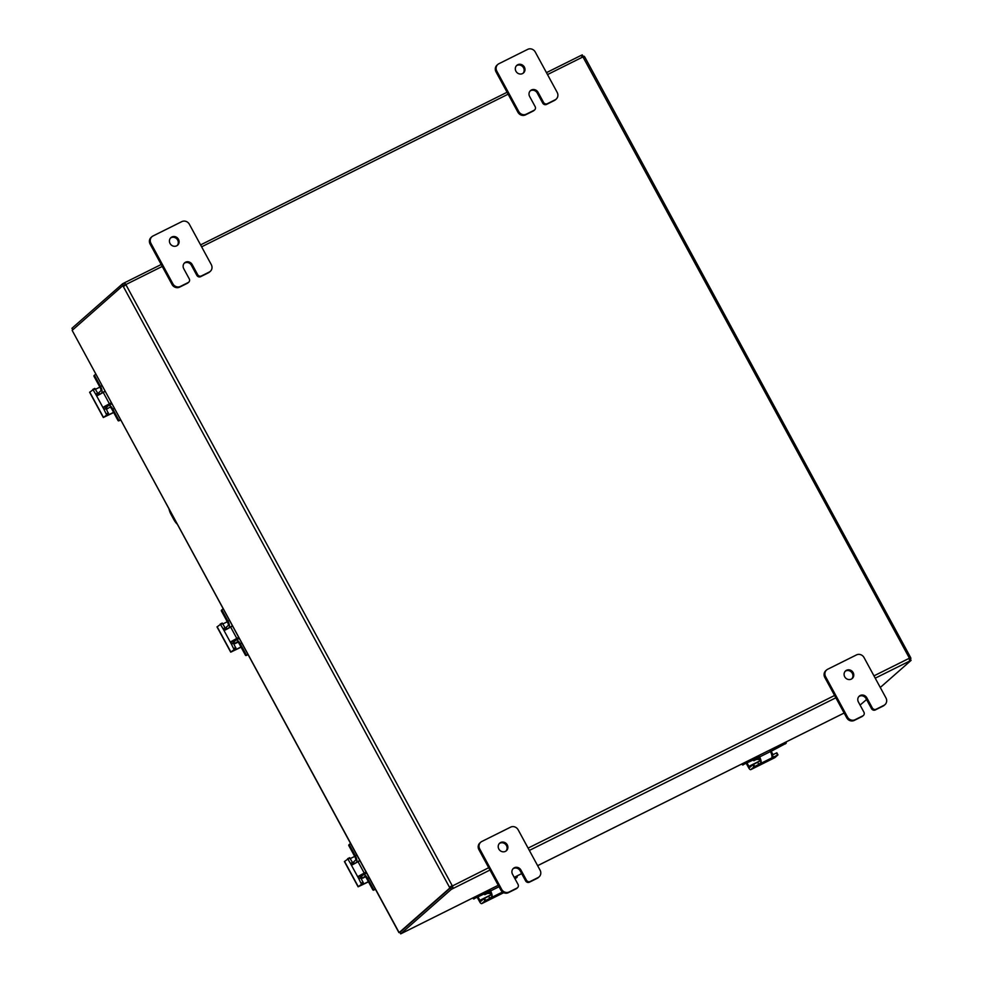 <?xml version="1.0" encoding="UTF-8"?>
<svg xmlns="http://www.w3.org/2000/svg" width="983" height="983" viewBox="0 0 983 983"><rect width="100%" height="100%" fill="white"/><g stroke="black" fill="none" stroke-linecap="round" stroke-linejoin="round"><path stroke-width="1.47" d="M507.253 844.839A5.05 4.682 -131.3 0 1 506.38 850.737A5.05 4.682 -131.3 0 1 498.836 849.029A5.05 4.682 -131.3 0 1 499.72 843.144A5.05 4.682 -131.3 0 1 507.253 844.839M505.95 851.069A5.05 4.682 48.7 0 0 499.327 843.525M525.622 880.879L520.142 870.791L520.953 870.078A5.05 4.682 -131.3 0 0 513.409 868.382A5.05 4.682 -131.3 0 0 512.536 874.268L518.016 884.356A2.888 2.666 -131.3 0 1 516.984 888.079L509.182 891.962A5.763 5.345 -131.3 0 1 501.637 889.308L479.729 848.943A5.763 5.345 -131.3 0 1 481.793 841.497L510.607 827.145A5.763 5.345 -131.3 0 1 518.152 829.799L540.072 870.164A5.763 5.345 -131.3 0 1 538.008 877.61L530.206 881.493A2.888 2.666 -131.3 0 1 526.433 880.166L525.622 880.879A2.888 2.666 48.7 0 0 529.395 882.206L537.197 878.323A5.763 5.345 48.7 0 0 538.266 877.61L539.077 876.897M480.724 842.222L479.913 842.935A5.763 5.345 48.7 0 0 478.905 849.656L500.826 890.02A5.763 5.345 48.7 0 0 508.371 892.675L516.173 888.792A2.888 2.666 48.7 0 0 516.702 888.435L517.525 887.723M520.142 870.791A5.05 4.682 48.7 0 0 513.028 868.763M520.953 870.078L526.433 880.166M524.357 67.065A5.05 4.682 -131.3 0 1 523.484 72.951A5.05 4.682 -131.3 0 1 515.94 71.255A5.05 4.682 -131.3 0 1 516.812 65.357A5.05 4.682 -131.3 0 1 524.357 67.065M523.054 73.283A5.05 4.682 48.7 0 0 516.431 65.75M542.727 103.104L537.246 93.004L538.057 92.291A5.05 4.682 -131.3 0 0 530.513 90.596A5.05 4.682 -131.3 0 0 529.64 96.481L535.121 106.569A2.888 2.666 -131.3 0 1 534.088 110.293L526.286 114.175A5.763 5.345 -131.3 0 1 518.741 111.521L496.833 71.157A5.763 5.345 -131.3 0 1 498.885 63.723L527.711 49.359A5.763 5.345 -131.3 0 1 535.256 52.013L557.177 92.39A5.763 5.345 -131.3 0 1 555.112 99.824L547.31 103.707A2.888 2.666 -131.3 0 1 543.538 102.379L542.727 103.104A2.888 2.666 48.7 0 0 546.499 104.431L554.301 100.536A5.763 5.345 48.7 0 0 555.37 99.824L556.181 99.111M497.828 64.436L497.005 65.148A5.763 5.345 48.7 0 0 496.01 71.87L517.93 112.246A5.763 5.345 48.7 0 0 525.475 114.9L533.278 111.005A2.888 2.666 48.7 0 0 533.806 110.649L534.629 109.936M537.246 93.004A5.05 4.682 48.7 0 0 530.132 90.977M538.057 92.291L543.538 102.379M853.133 672.593A5.05 4.682 -131.3 0 1 852.261 678.479A5.05 4.682 -131.3 0 1 844.716 676.783A5.05 4.682 -131.3 0 1 845.601 670.898A5.05 4.682 -131.3 0 1 853.133 672.593M851.831 678.811A5.05 4.682 48.7 0 0 845.208 671.278M871.503 708.632L866.023 698.544L866.834 697.832A5.05 4.682 -131.3 0 0 859.289 696.124A5.05 4.682 -131.3 0 0 858.417 702.022L863.897 712.11A2.888 2.666 -131.3 0 1 862.865 715.833L855.063 719.716A5.763 5.345 -131.3 0 1 847.518 717.062L825.609 676.685A5.763 5.345 -131.3 0 1 827.674 669.251L856.488 654.899A5.763 5.345 -131.3 0 1 864.032 657.553L885.953 697.918A5.763 5.345 -131.3 0 1 883.889 705.364L876.086 709.247A2.888 2.666 -131.3 0 1 872.314 707.92L871.503 708.632A2.888 2.666 48.7 0 0 875.275 709.959L883.078 706.077A5.763 5.345 48.7 0 0 884.147 705.364L884.958 704.639M826.605 669.964L825.794 670.689A5.763 5.345 48.7 0 0 824.786 677.41L846.707 717.774A5.763 5.345 48.7 0 0 854.252 720.428L862.054 716.546A2.888 2.666 48.7 0 0 862.582 716.189L863.406 715.477M866.023 698.544A5.05 4.682 48.7 0 0 858.909 696.517M866.834 697.832L872.314 707.92M177.075 524A8.65 3.158 63.5 0 1 173.88 519.651L171.14 514.601A8.65 3.158 63.5 0 1 169.076 509.268M178.476 239.311A5.05 4.682 -131.3 0 1 177.604 245.197A5.05 4.682 -131.3 0 1 170.059 243.501A5.05 4.682 -131.3 0 1 170.931 237.616A5.05 4.682 -131.3 0 1 178.476 239.311M177.173 245.529A5.05 4.682 48.7 0 0 170.551 237.997M196.846 275.351L191.366 265.25L192.177 264.538A5.05 4.682 -131.3 0 0 184.632 262.842A5.05 4.682 -131.3 0 0 183.76 268.728L189.24 278.828A2.888 2.666 -131.3 0 1 188.208 282.539L180.405 286.422A5.763 5.345 -131.3 0 1 172.861 283.768L150.952 243.403A5.763 5.345 -131.3 0 1 153.004 235.969L181.83 221.617A5.763 5.345 -131.3 0 1 189.375 224.271L211.296 264.636A5.763 5.345 -131.3 0 1 209.232 272.07L201.429 275.953A2.888 2.666 -131.3 0 1 197.657 274.626L196.846 275.351A2.888 2.666 48.7 0 0 200.618 276.678L208.421 272.795A5.763 5.345 48.7 0 0 209.49 272.07L210.301 271.357M151.947 236.682L151.124 237.394A5.763 5.345 48.7 0 0 150.129 244.116L172.05 284.492A5.763 5.345 48.7 0 0 179.594 287.147L187.397 283.264A2.888 2.666 48.7 0 0 187.925 282.895L188.748 282.182M191.366 265.25A5.05 4.682 48.7 0 0 184.251 263.223M192.177 264.538L197.657 274.626M398.926 932.597L72.152 330.386L399.086 932.511M401.494 933.457L498.246 885.278M399.061 932.486L400.228 932.056M860.088 705.081L866.564 699.527M122.543 283.817L124.227 282.92L126.07 284.443L123.354 285.316L122.543 283.817L71.931 328.31L72.693 329.723M580.928 55.49L582.292 54.864L582.747 56.67M910.307 658.991L910.897 658.463L909.472 659.175L909.214 658.254L910.639 657.553L910.897 658.463M400.708 933.85L451.32 889.357L450.509 887.858L399.897 932.351L400.708 933.85L401.629 933.395M162.244 266.43L126.07 284.443A1.61 1.499 -131.3 0 1 125.971 284.8L123.256 286.409L122.678 285.783L72.152 330.386M122.678 285.783L125.48 285.23A1.61 1.499 48.7 0 0 125.578 284.873L124.227 282.92L161.2 264.501L124.509 282.785M450.89 886.506L451.148 887.416L449.723 888.128L449.464 887.219L452.18 885.609L449.464 887.219L123.256 286.409L124.681 285.709M449.723 888.128L399.135 932.609M123.919 286.286L123.256 286.409M582.489 56.805L583.853 56.117L584.639 56.867M583.779 57.075L583.091 57.149A1.61 1.499 -131.3 0 1 582.735 57.026L580.892 55.503L546.462 72.644M909.386 659.347L910.258 658.905L911.069 660.404L909.668 661.043L909.201 658.315A1.61 1.499 -131.3 0 1 909.3 657.959L910.639 657.553L909.3 657.959L583.091 57.149M584.664 56.817L910.639 657.553M125.971 284.8L452.18 885.609A1.61 1.499 -131.3 0 1 452.536 885.732L453.003 888.46L452.057 886.15A1.61 1.499 48.7 0 0 451.689 886.027M911.069 660.404L880.276 687.473M489.976 870.041L451.32 889.357M488.711 867.719L452.057 886.15M450.509 887.858L452.192 886.961M583.103 56.363L582.391 56.719M758.815 755.522L759.601 756.959A5.763 2.101 63.5 0 1 761.063 760.953A5.763 2.101 63.5 0 1 761.137 762.452L759.92 760.203L759.195 761.444L752.781 764.799L753.912 766.9L750.852 769.591A2.888 1.057 63.5 0 1 750.766 769.652A2.888 1.057 63.5 0 1 749.882 769.357A2.888 1.057 63.5 0 1 748.665 767.784L746.281 763.386M774.69 757.721A2.888 1.057 -116.5 0 0 774.788 757.684A2.888 1.057 -116.5 0 0 774.874 757.635L777.971 754.895L776.828 752.794L771.815 755.239M761.137 762.452L758.79 764.393L773.449 757.094L771.95 757.057A5.763 2.101 -116.5 0 0 771.876 755.558A5.763 2.101 -116.5 0 0 770.426 751.577L769.64 750.14M759.92 760.203A2.888 1.057 -116.5 0 0 759.884 759.982A2.888 1.057 -116.5 0 0 759.159 757.979L758.028 755.915M759.736 760.953L748.899 766.347L749.943 767.281L752.781 764.799M772.319 754.993L773.449 757.094L777.971 754.895M753.912 766.9L758.79 764.393L757.647 762.304M777.909 754.895L776.828 752.794M773.056 754.625L771.753 754.969M748.899 766.347L747.068 762.992M785.921 742.03L786.167 742.497A0.688 0.639 -131.3 0 1 785.921 743.381L771.2 751.282L772.908 754.391M759.785 759.515A3.244 2.998 -131.3 0 1 758.495 759.564M756.812 758.851L756.738 759.49L756.812 758.851L756.738 759.49L759.724 759.306M755.485 758.901L743.836 764.344A0.688 0.639 -131.3 0 1 742.939 764.024L742.681 763.558M770.377 751.491L785.921 743.381M743.836 764.344L756.996 757.979L755.816 759.54L759.109 757.905M759.208 758.09L753.875 760.695L753.383 759.847M742.939 764.024L742.263 764.614A0.688 0.639 48.7 0 0 743.16 764.934M742.263 764.614L741.895 763.951M771.2 751.282L770.561 751.848M755.583 759.06L753.814 760.621M489.804 889.492L490.578 890.93A5.763 2.101 63.5 0 1 492.041 894.923A5.763 2.101 63.5 0 1 492.114 896.422L490.898 894.174L490.185 895.415L483.759 898.769L484.902 900.87L481.842 903.561A2.888 1.057 63.5 0 1 481.756 903.623A2.888 1.057 63.5 0 1 480.859 903.328A2.888 1.057 63.5 0 1 479.655 901.755L477.259 897.356M492.114 896.422L489.767 898.364L502.534 892.011M490.898 894.174A2.888 1.057 -116.5 0 0 490.861 893.952A2.888 1.057 -116.5 0 0 490.136 891.95L489.018 889.885M490.714 894.923L479.876 900.317L480.97 901.227L483.759 898.769M484.902 900.87L489.767 898.364L488.637 896.275M479.876 900.317L478.045 896.963M490.763 893.486A3.244 2.998 -131.3 0 1 489.473 893.535M490.296 893.572A5.996 5.554 48.7 0 0 490.714 893.314L487.691 893.473L487.789 892.822M486.474 892.871L474.826 898.315A0.688 0.639 -131.3 0 1 473.917 897.995L473.671 897.528M474.826 898.315L487.973 891.95L486.806 893.51L490.087 891.876M490.185 892.06L484.852 894.665L484.373 893.817M473.917 897.995L473.241 898.585A0.688 0.639 48.7 0 0 474.15 898.904M516.898 876L517.156 876.467A0.688 0.639 -131.3 0 1 516.898 877.352L516.222 877.954A0.688 0.639 48.7 0 0 516.456 877.745M516.222 877.954L514.895 878.605M473.241 898.585L472.872 897.921M514.785 878.409L516.898 877.352M486.56 893.031L484.791 894.591M354.765 863.627L353.29 863.565A2.31 0.848 63.5 0 1 352.479 862.447L349.641 857.692L344.419 861.575L358.119 886.801L363.317 882.931L360.847 877.844A2.31 0.848 63.5 0 1 360.306 876.492L360.933 874.993L366.18 872.265M368.49 881.837L358.119 886.801M359.889 860.703L352.627 864.684L350.476 863.443L358.844 878.839L358.795 876.05L366.069 872.068M363.317 882.931L361.142 884.835M360.847 877.844L358.844 878.839L361.314 883.926M347.638 858.687L350.476 863.443L352.479 862.447M349.641 857.692L347.663 858.675M350.366 858.552L354.679 856.402M368.379 881.628L361.314 885.155M352.627 864.684L351.484 864.684M372.815 889.799A0.688 0.639 48.7 0 0 373.724 890.119L374.4 889.517A0.688 0.639 -131.3 0 1 373.491 889.197L372.815 889.799L366.634 878.421A2.888 1.057 -116.5 0 0 365.43 876.848A2.888 1.057 -116.5 0 0 364.546 876.553A2.888 1.057 -116.5 0 0 364.46 876.615L362.641 878.2L360.528 875.312M354.224 863.701L353.782 861.759L355.539 860.211A2.888 1.057 -116.5 0 0 355.723 858.958A2.888 1.057 -116.5 0 0 354.986 856.967L348.818 845.589L349.493 844.999A0.688 0.639 -131.3 0 1 349.739 844.102L350.636 843.66M361.179 874.845L361.867 876.086L363.292 874.833A5.763 2.101 63.5 0 1 363.452 874.723A5.763 2.101 63.5 0 1 365.246 875.3A5.763 2.101 63.5 0 1 367.654 878.458L373.491 889.197M349.493 844.999L355.33 855.738A5.763 2.101 63.5 0 1 356.792 859.732A5.763 2.101 63.5 0 1 356.436 862.226L359.815 860.543M349.506 844.311L349.063 844.704A0.688 0.639 48.7 0 0 348.818 845.589M373.724 890.119L375.408 889.271M374.4 889.517L375.297 889.074M355.76 862.816L356.436 862.226M227.368 628.985L225.881 628.923A2.31 0.848 63.5 0 1 225.082 627.805L222.232 623.05L217.022 626.933L230.722 652.159L235.908 648.288L233.438 643.201A2.31 0.848 63.5 0 1 232.91 641.85L233.536 640.338L238.771 637.623M241.093 647.195L230.722 652.159M232.492 626.06L225.23 630.042L223.08 628.801L231.435 644.197L231.398 641.408L238.66 637.414M235.908 648.288L233.745 650.193M233.438 643.201L231.435 644.197L233.917 649.284M222.232 623.05L220.241 624.045L223.08 628.801L225.082 627.805M222.957 623.91L227.282 621.76M240.982 646.986L233.917 650.5M225.23 630.042L224.075 630.042M245.418 655.157A0.688 0.639 48.7 0 0 246.315 655.464L246.991 654.875A0.688 0.639 -131.3 0 1 246.094 654.555L245.418 655.157L239.238 643.779A2.888 1.057 -116.5 0 0 238.033 642.206A2.888 1.057 -116.5 0 0 237.136 641.911A2.888 1.057 -116.5 0 0 237.05 641.973L234.79 643.41L233.131 640.67M226.827 629.046L226.373 627.117L228.142 625.557A2.888 1.057 -116.5 0 0 228.314 624.316A2.888 1.057 -116.5 0 0 227.589 622.325L221.408 610.947L222.084 610.357A0.688 0.639 -131.3 0 1 222.342 609.46L223.239 609.005M233.782 640.191L234.458 641.444L235.883 640.191A5.763 2.101 63.5 0 1 236.055 640.08A5.763 2.101 63.5 0 1 237.837 640.658A5.763 2.101 63.5 0 1 240.257 643.804L246.094 654.555M222.084 610.357L227.921 621.096A5.763 2.101 63.5 0 1 229.383 625.09A5.763 2.101 63.5 0 1 229.039 627.584L232.406 625.901M222.109 609.657L221.654 610.05A0.688 0.639 48.7 0 0 221.408 610.947M246.315 655.464L248.011 654.629M246.991 654.875L247.9 654.42M228.351 628.174L229.039 627.584M99.959 394.33L98.484 394.281A2.31 0.848 63.5 0 1 97.673 393.163L94.835 388.408L89.625 392.278L103.313 417.517L108.511 413.646L106.041 408.559A2.31 0.848 63.5 0 1 105.5 407.208L106.139 405.696L111.374 402.981M113.684 412.541L103.313 417.517M105.095 391.406L97.821 395.399L95.683 394.158L104.038 409.555L104.001 406.765L111.263 402.772M108.511 413.646L106.348 415.551M106.041 408.559L104.038 409.555L106.508 414.642M94.835 388.408L92.832 389.403L95.683 394.158L97.673 393.163M95.56 389.268L99.885 387.118M113.573 412.344L106.508 415.858M97.821 395.399L96.678 395.399M118.009 420.503A0.688 0.639 48.7 0 0 118.918 420.822L119.594 420.233A0.688 0.639 -131.3 0 1 118.685 419.913L118.009 420.503L111.841 409.137A2.888 1.057 -116.5 0 0 110.624 407.564A2.888 1.057 -116.5 0 0 109.74 407.269A2.888 1.057 -116.5 0 0 109.654 407.331L107.393 408.768L105.734 406.028M99.418 394.404L98.976 392.475L100.745 390.915A2.888 1.057 -116.5 0 0 100.917 389.673A2.888 1.057 -116.5 0 0 100.18 387.671L94.012 376.305L94.687 375.703A0.688 0.639 -131.3 0 1 94.933 374.818L95.843 374.363M106.373 405.549L107.061 406.802L108.486 405.549A5.763 2.101 63.5 0 1 108.658 405.438A5.763 2.101 63.5 0 1 110.44 406.016A5.763 2.101 63.5 0 1 112.848 409.161L118.685 419.913M94.687 375.703L100.524 386.454A5.763 2.101 63.5 0 1 101.986 390.448A5.763 2.101 63.5 0 1 101.63 392.93L105.009 391.259M94.712 375.014L94.257 375.408A0.688 0.639 48.7 0 0 94.012 376.305M118.918 420.822L120.602 419.987M119.594 420.233L120.491 419.778M100.954 393.532L101.63 392.93M478.905 849.656L479.729 848.943M508.371 892.675L509.182 891.962M529.395 882.206L530.206 881.493M516.984 888.079L516.173 888.792M538.008 877.61L537.197 878.323M501.637 889.308L500.826 890.02M496.01 71.87L496.833 71.157M525.475 114.9L526.286 114.175M546.499 104.431L547.31 103.707M534.088 110.293L533.278 111.005M555.112 99.824L554.301 100.536M518.741 111.521L517.93 112.246M824.786 677.41L825.609 676.685M854.252 720.428L855.063 719.716M875.275 709.959L876.086 709.247M862.865 715.833L862.054 716.546M883.889 705.364L883.078 706.077M847.518 717.062L846.707 717.774M150.129 244.116L150.952 243.403M179.594 287.147L180.405 286.422M200.618 276.678L201.429 275.953M188.208 282.539L187.397 283.264M209.232 272.07L208.421 272.795M172.861 283.768L172.05 284.492M521.678 873.617L514.207 877.34L521.678 873.604M537.627 865.667L844.127 713.031L537.627 865.679M909.668 661.043L875.239 678.184M835.857 697.795L529.358 850.43M528.092 848.108L834.592 695.472M873.973 675.862L909.201 658.315M200.581 244.902L507.081 92.267L200.581 244.89M546.462 72.656L580.892 55.503M582.735 57.026L547.506 74.573M508.125 94.184L201.626 246.819M774.874 757.635L750.852 769.591M770.426 751.577L759.601 756.959M776.41 752.953L777.553 755.055M754.686 766.445L753.556 764.344M757.119 759.146L757.193 758.52L757.119 759.146M756.996 758.679L756.763 759.306M775.685 748.481L775.108 747.412M753.494 758.176L754.072 759.245M481.756 903.623L503.689 892.699L481.842 903.561M499.032 886.727L490.578 890.93M485.676 900.416L484.533 898.315M488.096 893.117L488.17 892.49L488.096 893.117M487.986 892.65L487.912 893.289M484.472 892.146L485.049 893.215M358.254 886.629L344.554 861.391M364.177 873.002L358.009 861.636M363.182 882.156L361.179 883.152M348.142 859.13L350.145 858.134M360.933 874.993L358.795 876.05M367.654 878.458L369.129 877.721M356.804 855.013L355.33 855.738M365.393 876.824L362.69 878.175L365.406 876.824M230.858 651.975L217.157 626.749M236.78 638.36L230.612 626.994M235.785 647.514L233.782 648.51M220.745 624.488L222.736 623.492M233.536 640.338L231.398 641.408M240.257 643.804L241.732 643.066M229.408 620.359L227.921 621.096M237.997 642.169L235.281 643.521M103.448 417.333L89.748 392.106M109.371 403.706L103.203 392.352M108.376 412.872L106.373 413.868M93.336 389.846L95.339 388.85M106.139 405.696L104.001 406.765M112.848 409.161L114.335 408.424M101.999 385.717L100.524 386.454M401.568 933.432L498.258 885.29M750.766 769.652L774.788 757.684M759.564 758.851L757.672 758.851M759.601 758.974L757.377 758.999M759.687 759.208L756.898 759.331M759.65 759.097L757.057 759.159M753.297 759.884L753.74 760.707M786.056 743.295L785.368 743.898M757.512 757.93L756.763 756.554M490.542 892.822L488.662 892.822M490.591 892.945L488.354 892.969M490.664 893.178L487.74 893.277M488.072 893.129L490.628 893.068M484.275 893.854L484.73 894.677M517.033 877.266L516.358 877.868M488.49 891.9L487.74 890.524M348.928 844.79L349.616 844.188M366.647 873.137L363.452 874.723M235.244 643.558L237.997 642.182M221.531 610.136L222.207 609.546M239.25 638.495L236.055 640.08M94.135 375.494L94.81 374.904M111.841 403.841L108.658 405.438"/></g></svg>
